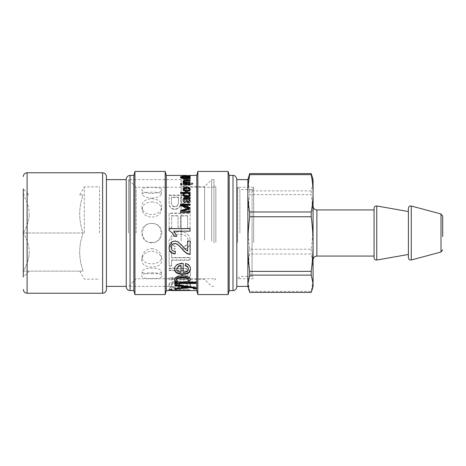 <?xml version="1.0" encoding="UTF-8"?>
<svg xmlns="http://www.w3.org/2000/svg" width="466" height="466" viewBox="0 0 466 466"><rect width="100%" height="100%" fill="white"/><g stroke="black" fill="none" stroke-linecap="round" stroke-linejoin="round"><path stroke-width="0.35" stroke-dasharray="2.33 1.75" d="M247.871 179.62L247.871 286.38M236.815 179.62L236.815 244.056M313.065 238.569L313.065 206.118L313.065 238.569M374.07 237.776L374.07 209.933L374.07 237.776M313.065 179.62L313.065 286.38M247.871 272.697C247.86 278.534 248.471 284.761 249.706 291.367L311.23 291.367C312.465 284.761 313.076 278.534 313.065 272.697C313.076 266.855 312.465 260.634 311.23 254.028L249.706 254.028C248.471 260.634 247.86 266.855 247.871 272.697M247.871 221.944C247.86 230.489 248.471 239.594 249.706 249.258L311.23 249.258C312.465 239.594 313.076 230.489 313.065 221.944C313.076 213.393 312.465 204.289 311.23 194.625L249.706 194.625C248.471 204.289 247.86 213.393 247.871 221.944M248.611 176.859L247.871 182.247L249.706 190.897L311.23 190.897L313.065 182.247L312.325 176.859M249.706 190.897L249.706 194.625M249.706 249.258L249.706 254.028M249.706 291.367L249.706 292.403M311.23 190.897L311.23 194.625M311.23 249.258L311.23 254.028M408.385 208.215L408.385 257.785M408.385 237.444L408.385 211.541L408.385 237.444M374.07 208.215L374.07 257.785M311.23 291.367L311.23 292.403M192.907 183.948L192.761 183.575L191.666 183.511L191.27 184.344L190.116 184.583L183.202 183.278L183.202 183.895L188.782 184.88L183.202 185.934L183.202 186.592L191.794 184.804L192.907 183.948L192.761 182.911L191.666 182.847L191.27 183.691L190.116 183.93L183.202 182.614L183.202 183.237L188.782 184.233L183.202 185.305L183.202 185.969L191.794 184.157L192.907 183.289M192.761 183.575L192.761 182.911M183.202 186.592L183.202 185.969M183.202 185.934L183.202 185.305M188.782 184.88L188.782 184.233M187.192 184.618L187.192 183.971M183.202 183.895L183.202 183.237M183.202 183.278L183.202 182.614M190.116 184.583L190.116 183.93M190.402 184.53L190.402 183.878M191.27 184.344L191.27 183.691M191.765 183.837L191.765 183.179M191.666 183.511L191.666 182.847M190.111 180.86L190.111 180.412L183.202 180.412L183.202 180.814L184.181 180.814L183.051 181.705L184.728 182.719L190.111 182.748L190.111 182.223L185.911 182.223L184.064 181.6C183.942 181.146 184.699 180.895 186.342 180.86L190.111 180.86L190.111 179.707L183.202 179.707L183.202 180.115L184.181 180.115L183.051 181.018L184.728 182.043L190.111 182.078L190.111 181.542L185.911 181.542L184.064 180.913C183.942 180.447 184.699 180.196 186.342 180.161L190.111 180.161M190.111 180.412L190.111 179.707M184.064 181.6L184.064 180.913M184.961 182.8L190.111 182.911L190.111 181.542M190.111 182.748L190.111 182.078M183.051 181.705L183.051 181.018M184.181 180.814L184.181 180.115M183.202 180.814L183.202 180.115M183.202 180.412L183.202 179.707M185.998 176.626L185.998 176.282L184.006 176.416L185.998 176.626L185.998 176.031M184.006 176.416L184.006 175.915M185.998 176.282L185.998 175.519M189.301 176.416L188.031 176.23L190.262 176.416L186.715 176.795L183.051 176.422L186.959 176.224L186.959 176.631L189.301 176.416L189.301 175.921M187.88 176.282L187.88 175.519M186.959 176.631L186.959 176.037M186.959 176.224L186.959 175.466M183.051 176.422L183.051 175.659M190.262 176.416L190.262 175.653M188.031 176.23L188.031 175.525M181.495 177.173L183.243 177.022L183.557 177.226L181.495 177.802L183.388 178.612L185.305 178.717C187.868 178.647 189.144 178.338 189.132 177.796L188.142 177.214L186.377 177.214L186.377 177.802L185.252 177.802L185.252 176.247M190.046 177.441L190.268 177.779C190.093 178.571 188.468 179.014 185.386 179.107C182.218 179.02 180.558 178.583 180.412 177.802L180.627 177.464M186.377 176.998L189.132 177.074M186.377 177.802L186.377 177.063M186.377 177.214L186.377 176.468M188.142 177.214L188.142 176.468M183.388 178.612L183.388 178.28M183.557 177.226L183.557 176.474M183.243 177.022L183.243 176.492M180.412 177.802L180.412 177.063M190.268 177.779L190.268 177.039M188.782 176.998L188.782 176.684M185.252 177.802L185.252 177.063M190.111 182.911L190.111 183.47L183.202 183.47L183.202 182.969L184.181 182.969L183.15 181.641M184.221 181.088L190.111 180.994L190.111 181.472L185.911 181.472L184.064 182.084M190.111 183.47L190.111 182.8M190.111 181.472L190.111 180.779M190.111 180.994L190.111 180.301M183.051 181.979L183.051 181.291M183.202 182.969L183.202 182.293M183.202 183.47L183.202 182.8M181.921 184.35L181.921 184.955L180.581 184.955L180.581 184.35L181.921 184.35L181.921 183.697M181.921 184.955L181.921 184.315M180.581 184.35L180.581 183.697M180.581 184.955L180.581 184.315M190.111 184.35L190.111 184.955L183.202 184.955L183.202 184.35L190.111 184.35L190.111 183.697M190.111 184.955L190.111 184.315M183.202 184.35L183.202 183.697M183.202 184.955L183.202 184.315M189.301 195.004C189.312 194.188 188.468 193.745 186.761 193.675C184.903 193.74 183.983 194.194 184.012 195.044M190.111 192.388L190.111 193.693L189.237 193.693M183.994 193.751L180.581 193.751L180.581 192.388M190.245 194.835L190.262 195.091C190.128 196.46 188.928 197.205 186.656 197.322C184.385 197.252 183.179 196.524 183.051 195.132L183.068 194.887M190.111 193.693L190.111 193.163M180.581 193.751L180.581 193.227M183.051 195.132L183.051 194.625M190.262 195.091L190.262 194.578M176.684 268.632C176.812 270.548 178.274 271.62 181.064 271.847L181.064 272.365M181.064 271.847L181.064 265.335M185.264 265.381L185.538 263.162C188.73 263.948 190.367 265.736 190.448 268.533L190.443 268.771M174.581 268.882L174.575 268.643C174.709 265.23 177.342 263.383 182.486 263.092L183.173 263.109L183.173 271.946C186.569 271.713 188.287 270.577 188.334 268.533M185.206 265.358L185.206 265.795M183.173 271.946L183.173 272.47M183.173 263.109L183.173 263.511M174.575 268.643L174.575 269.121M190.448 268.533L190.448 269.01M185.538 263.162L185.538 263.564M178.396 197.607L178.396 202.39C178.332 205.372 177.156 206.846 174.861 206.799C172.735 206.822 171.599 205.541 171.459 202.949L171.459 197.607L178.396 197.607L178.396 197.13L178.396 201.976C178.332 205.005 177.156 206.49 174.861 206.444C172.735 206.473 171.599 205.174 171.459 202.547L171.459 197.13L178.396 197.13M171.459 197.607L171.459 197.13M178.396 202.39L178.396 201.976M171.459 202.949L171.459 202.547M190.111 197.607L190.111 195.499L169.141 195.499L169.141 202.856C169.106 207.16 171.016 209.321 174.861 209.333C177.977 209.327 179.882 207.609 180.569 204.178L181.606 205.599L184.402 207.609L190.111 210.865L190.111 207.754L185.748 205.325C182.387 203.52 180.767 202.209 180.89 201.399L180.791 197.607L190.111 197.607L190.111 194.998L169.141 194.998L169.141 202.448C169.106 206.817 171.016 209.007 174.861 209.013C177.977 209.013 179.882 207.271 180.569 203.788L181.606 205.232L184.402 207.271L190.111 210.568L190.111 207.411L185.748 204.953C182.387 203.124 180.767 201.795 180.89 200.974L180.791 197.13L190.111 197.13M190.111 195.499L190.111 194.998M180.791 197.607L180.791 197.13M180.791 200.141L180.791 199.698M180.89 201.399L180.89 200.974M190.111 207.754L190.111 207.411M190.111 210.865L190.111 210.568M181.606 205.599L181.606 205.232M180.569 204.178L180.569 203.788M169.141 202.856L169.141 202.448M169.141 195.499L169.141 194.998M190.111 228.404L190.111 213.358L169.141 213.358L169.141 227.932L171.616 227.932L171.616 215.95L178.029 215.95L178.029 227.163L180.505 227.163L180.505 215.95L187.635 215.95L187.635 228.404L190.111 228.404L190.111 213.09L169.141 213.09L169.141 227.862L171.616 227.862L171.616 215.723L178.029 215.723L178.029 227.082L180.505 227.082L180.505 215.723L187.635 215.723L187.635 228.34L190.111 228.34M188.078 240.846C188.072 243.98 186.289 245.961 182.742 246.788L183.447 249.432C188.066 248.232 190.402 245.448 190.46 241.079L189.365 236.14L186.167 233L179.462 231.381L173.055 233L168.774 241.126C168.878 245.302 170.911 247.959 174.878 249.1L175.531 246.497C172.548 245.594 171.092 243.782 171.156 241.068C171.768 236.291 174.534 234.002 179.451 234.2C185.089 234.381 187.967 236.6 188.078 240.846L188.078 240.951C188.072 244.132 186.289 246.135 182.742 246.974L183.447 249.654C188.066 248.436 190.402 245.617 190.46 241.19L189.365 236.18L186.167 233L179.462 231.357L173.055 233L168.774 241.237C168.878 245.471 170.911 248.162 174.878 249.316L175.531 246.677C172.548 245.763 171.092 243.928 171.156 241.172C171.768 236.332 174.534 234.014 179.451 234.217C185.089 234.398 187.967 236.646 188.078 240.951M190.111 259.935L190.111 257.488L171.616 257.488L171.616 251.18L169.141 251.18L169.141 265.748L171.616 265.748L171.616 259.935L190.111 259.935L190.111 257.815L171.616 257.815L171.616 251.419L169.141 251.419L169.141 266.191L171.616 266.191L171.616 260.296L190.111 260.296M190.111 257.488L190.111 257.815M171.616 259.935L171.616 260.296M171.616 265.748L171.616 266.191M169.141 265.748L169.141 266.191M171.616 257.488L171.616 257.815M181.239 277.602L169.141 277.602L169.141 279.25L181.257 279.25C187.215 279.617 190.285 277.899 190.46 274.095C190.571 269.977 187.501 267.956 181.257 268.037L169.141 268.037L169.141 270.158L181.239 270.158C185.963 270.105 188.2 271.363 187.949 273.932C188.334 276.53 186.097 277.753 181.239 277.602L181.239 278.202L169.141 278.202L169.141 279.868L181.257 279.868C187.215 280.241 190.285 278.505 190.46 274.649C190.571 270.472 187.501 268.428 181.257 268.509L169.141 268.509L169.141 270.659L181.239 270.659C185.963 270.6 188.2 271.876 187.949 274.486C188.334 277.113 186.097 278.353 181.239 278.202M169.141 277.602L169.141 278.202M187.949 273.932L187.949 274.486M169.141 270.158L169.141 270.659M169.141 268.037L169.141 268.509M190.46 274.095L190.46 274.649M169.141 279.25L169.141 279.868M190.46 285.32C190.303 282.897 187.938 281.546 183.365 281.26L183.144 282.571C186.231 282.792 187.845 283.689 187.984 285.268C187.792 286.497 186.604 287.097 184.42 287.068L181.46 286.27L179.113 283.112L174.558 281.662C170.94 281.889 169.012 283.008 168.774 285.017C168.948 286.806 171.039 287.685 175.035 287.65L175.245 286.881C172.571 286.858 171.226 286.252 171.22 285.064C171.406 283.683 172.455 282.984 174.366 282.967L176.235 283.345L179.066 286.788L184.181 287.819C188.025 287.86 190.116 287.027 190.46 285.32L190.46 286.019C190.303 283.567 187.938 282.198 183.365 281.907L183.144 283.241C186.231 283.456 187.845 284.371 187.984 285.973C187.792 287.213 186.604 287.825 184.42 287.79L181.46 286.986L179.113 283.782L174.558 282.314C170.94 282.542 169.012 283.678 168.774 285.716C168.948 287.528 171.039 288.419 175.035 288.384L175.245 287.604C172.571 287.58 171.226 286.969 171.22 285.763C171.406 284.365 172.455 283.654 174.366 283.643L176.235 284.021L179.066 287.51L184.181 288.553C188.025 288.594 190.116 287.749 190.46 286.019M183.365 281.26L183.365 281.907M176.235 283.345L176.235 284.021M171.22 285.064L171.22 285.763M175.245 286.881L175.245 287.604M175.035 287.65L175.035 288.384M168.774 285.017L168.774 285.716M179.113 283.112L179.113 283.782M181.46 286.27L181.46 286.986M187.984 285.268L187.984 285.973M183.144 282.571L183.144 283.241M169.141 290.574L169.141 288.646L171.616 288.646L171.616 289.619L190.111 289.619L169.141 289.811M171.616 289.619L171.616 290.574M171.616 288.646L171.616 289.392M169.141 288.646L169.141 289.392M174.907 285.606L174.907 283.829L193.815 286.596C195.475 286.893 196.291 287.26 196.262 287.697L195.941 288.116M180.249 287.953L174.907 288.425L174.907 287.755L187.186 286.491M193.757 288.174L193.757 287.819M196.262 287.697L196.262 288.431M174.907 283.829L174.907 284.51M183.686 286.846L183.686 287.569M174.907 287.755L174.907 288.495M174.907 288.425L174.907 289.17M193.53 288.18L193.53 288.926M176.591 279.419C176.631 280.794 178.635 281.546 182.596 281.668C186.47 281.58 188.386 280.852 188.334 279.495M195.93 281.546L195.93 282.198L195.93 281.546L188.526 281.546M174.593 279.583L174.575 279.274C174.931 276.798 177.54 275.482 182.392 275.319C187.483 275.592 190.169 276.95 190.448 279.384L190.419 279.687M174.907 283.485L174.907 281.662L176.894 281.662M195.93 282.815L195.93 283.485M190.448 279.384L190.448 280.008M174.575 279.274L174.575 279.897M174.907 281.662L174.907 282.314M169.059 247.37L169.059 247.277C169.35 243.24 171.29 241.132 174.878 240.951C176.876 240.456 179.783 242.454 183.604 246.939C185.765 249.427 187.111 250.708 187.635 250.784L187.635 240.922L190.111 240.922L190.111 254.389M171.185 247.335C171.278 249.793 172.676 251.087 175.391 251.203L175.362 251.448M172.251 233L169.059 230.303L169.059 228.608M175.1 233L176.795 236.279M190.111 228.608L190.111 231.2L173.713 231.2M190.111 211.22L190.111 212.618L180.581 212.618L180.581 210.585M190.111 207.667L190.111 209.013L181.996 211.506M190.111 204.143L190.111 205.564L182.13 205.564M188.736 208.442L180.581 205.984L180.581 204.143M190.111 209.013L190.111 208.686M190.111 205.564L190.111 205.197M180.581 205.984L180.581 205.617M189.347 201.085L188.241 199.489L186.645 199.332M187.076 199.337L187.076 198.889M190.111 198.4L190.111 199.075L189.26 199.256M185.264 202.127L185.177 203.1C183.761 202.879 183.051 202.023 183.051 200.531L183.056 200.31M190.256 201.102L190.262 201.306C190.18 202.588 189.522 203.24 188.287 203.269L186.313 201.871L185.73 199.337L184.414 199.599L184.012 200.671M190.111 199.075L190.111 198.621M190.111 198.114L190.111 197.648M183.051 200.531L183.051 200.1M185.177 203.1L185.177 202.698M185.328 202.139L185.328 201.726M184.414 199.599L184.414 199.151M185.73 199.337L185.73 198.889M186.313 201.871L186.313 201.452M190.262 201.306L190.262 200.881M185.998 191.072L185.998 188.002M185.998 188.602L184.682 188.876L184.006 189.79M189.301 189.755L187.88 188.608L188.031 187.874M186.959 187.25L186.959 191.118M190.239 189.47L190.262 189.755C190.198 191.13 189.015 191.852 186.715 191.928C184.332 191.829 183.109 191.118 183.051 189.796L183.074 189.511M187.88 188.608L187.88 188.014M183.051 189.796L183.051 189.213M190.262 189.755L190.262 189.173M190.111 176.195L183.202 176.195L190.111 176.195L190.111 175.426L190.111 176.195M184.507 176.253L183.051 176.224L184.507 176.253L184.256 175.461L185.759 175.432M183.202 176.195L183.202 175.432L183.202 176.195M183.051 176.224L183.051 175.461L184.245 175.432L184.245 176.195L184.256 175.461M183.418 176.276L183.418 175.513L184.507 175.49M183.051 175.461L183.418 175.513M190.111 176.404L183.051 176.608L184.262 176.87L183.051 177.237L185.375 177.674L190.111 177.674L184.064 177.185L190.111 176.899L184.064 176.573L190.111 176.404L190.111 175.554L183.051 175.851L184.262 176.119L183.051 176.486L185.375 176.934L190.111 176.934L184.064 176.439L190.111 176.148L184.064 175.816L190.111 175.647M190.111 176.317L190.111 175.554M184.064 176.573L184.064 175.816M190.111 176.73L190.111 175.973M190.111 176.899L190.111 176.148M184.064 177.185L184.064 176.439M190.111 177.424L190.111 176.678M190.111 177.674L190.111 176.934M183.051 177.237L183.051 176.486M184.262 176.87L184.262 176.119M183.051 176.608L183.051 175.851M184.175 176.393L184.175 175.635M183.202 176.393L183.202 175.635M183.202 176.317L183.202 175.554M186.645 179.363L188.258 178.309L189.347 178.699L188.241 179.299L186.645 179.363L187.087 178.047L188.258 177.575L189.347 177.965L188.241 178.583L186.645 178.647M187.076 179.363L187.076 178.641M189.347 178.699L189.347 177.965M190.111 179.474L189.26 179.398L190.262 178.618L188.287 177.989L186.313 178.426L185.73 179.363L184.414 179.259L184.012 178.845L185.328 178.338L185.177 178.041C183.761 178.088 183.051 178.373 183.051 178.897L184.577 179.742L190.111 179.888L190.111 178.752L189.26 178.676L190.262 177.89L188.287 177.249L186.313 177.692L185.73 178.641L184.414 178.536L184.012 178.123L185.328 177.604L185.177 177.301C183.761 177.348 183.051 177.639 183.051 178.169L184.577 179.026L190.111 179.177L190.111 178.752M189.26 179.398L189.26 178.676M190.111 179.888L190.111 179.177M184.577 179.742L184.577 179.026M183.051 178.897L183.051 178.169M185.177 178.041L185.177 177.301M185.328 178.338L185.328 177.604M184.012 178.845L184.012 178.123M184.414 179.259L184.414 178.536M185.73 179.363L185.73 178.641M186.313 178.426L186.313 177.692M190.262 178.618L190.262 177.89M166.275 175.426L166.275 290.574M196.78 175.426L196.78 290.574M126.245 179.241L126.245 286.759M126.245 241.149L126.245 179.62L126.245 241.149M236.815 179.241L236.815 286.759M229.185 175.426L229.185 290.574M228.113 171.424L228.113 294.576M197.852 171.424L197.852 294.576M165.203 171.424L165.203 294.576M134.942 171.424L134.942 294.576M133.87 175.426L133.87 290.574M29.212 252.065C29.253 257.954 27.284 264.309 23.312 271.125L83.088 271.125C80.799 264.344 79.663 257.989 79.68 252.065C79.663 246.135 80.799 239.78 83.088 233C80.799 239.78 79.663 246.135 79.68 252.065C79.663 257.989 80.799 264.344 83.088 271.125L23.312 271.125C27.284 264.309 29.253 257.954 29.212 252.065C29.253 246.176 27.284 239.821 23.312 233C27.284 239.821 29.253 246.176 29.212 252.065M29.212 271.125L23.3 277.037L23.3 233L83.088 233C80.799 226.22 79.663 219.865 79.68 213.935C79.663 208.011 80.799 201.656 83.088 194.875L79.68 194.875L83.088 194.875C80.799 201.656 79.663 208.011 79.68 213.935C79.663 219.865 80.799 226.22 83.088 233L23.312 233C27.284 226.179 29.253 219.824 29.212 213.935C29.253 219.824 27.284 226.179 23.312 233L23.3 188.963L23.3 277.037L23.3 188.963L29.212 194.875L23.312 194.875C27.284 201.691 29.253 208.046 29.212 213.935C29.253 208.046 27.284 201.691 23.312 194.875L29.212 194.875M99.555 233L99.555 186.866L99.538 233M84.305 233L84.305 186.866L84.305 233M106.417 289.427L106.417 176.573M106.417 233L106.417 179.62L106.417 233M151.788 273.705C157.729 273.903 160.927 273.251 161.382 271.754C161.585 266.896 141.996 266.896 142.194 271.754C142.648 273.251 145.846 273.903 151.788 273.705M151.788 248.658C157.054 249.141 160.228 251.605 161.312 256.055C163.455 266.453 140.126 266.453 142.264 256.055C143.353 251.605 146.528 249.141 151.788 248.658M151.788 201.97C158.16 202.296 161.335 204.953 161.312 209.945C160.52 219.451 143.062 219.451 142.264 209.945C142.246 204.953 145.421 202.296 151.788 201.97M151.788 198.161C157.467 197.671 160.665 196.367 161.382 194.246C162.285 191.497 141.297 191.497 142.194 194.246C142.911 196.367 146.108 197.671 151.788 198.161M151.788 242.501C164.154 243.13 164.154 222.87 151.788 223.499C139.421 222.87 139.421 243.13 151.788 242.501M215.845 242.477L215.845 187.245L215.845 242.477M161.819 233C162.389 220.173 141.192 220.173 141.763 233C142.375 239.052 145.718 242.361 151.788 242.932C157.863 242.361 161.201 239.052 161.819 233M136.159 233L136.159 187.245L136.159 233M151.788 278.546C157.997 278.72 161.341 278.016 161.813 276.425C162.022 271.428 141.553 271.428 141.763 276.425C142.235 278.016 145.578 278.72 151.788 278.546M151.788 251.215C157.287 251.71 160.607 254.273 161.743 258.904C163.98 269.82 139.596 269.82 141.839 258.904C142.975 254.273 146.289 251.71 151.788 251.215M151.788 198.714C158.446 199.075 161.76 201.865 161.743 207.096C160.91 216.987 142.666 216.987 141.839 207.096C141.815 201.865 145.13 199.075 151.788 198.714M151.788 193.594C157.724 193.105 161.067 191.765 161.813 189.575C162.756 186.616 140.819 186.616 141.763 189.575C142.514 191.765 145.852 193.105 151.788 193.594M128.529 233L128.529 179.62L128.529 233M213.935 241.149L213.935 179.62L213.935 241.149M211.651 241.149L211.651 179.62L211.651 241.149M204.597 240.072L204.597 186.674L204.597 240.072M181.146 240.072L181.146 186.674L181.146 240.072M181.146 241.149L181.146 179.62L181.146 241.149M213.935 242.873L213.935 185.34L213.935 242.873M253.673 242.477L253.673 187.245L253.673 242.477M237.573 242.477L237.573 187.245L237.573 242.477M252.065 224.239L252.065 275.295L252.065 224.239M239.862 233L239.862 189.534L239.862 233M252.065 233L252.065 189.534L252.065 233M441.005 252.024L441.005 213.976M411.262 206.007L411.262 259.993M316.88 209.933L316.88 256.067M376.755 205.966L376.755 260.034M191.794 184.804L191.794 184.157M190.233 185.148L190.233 184.507M187.227 185.136L187.227 184.495M186.342 180.86L186.342 180.161M185.911 182.223L185.911 181.542M185.87 182.748L185.87 182.078M184.728 182.719L184.728 182.043M184.682 176.305L184.682 175.548M186.715 176.795L186.715 176.037M185.305 178.717L185.305 178.385M185.386 179.107L185.386 178.385M185.911 181.472L185.911 180.779M186.761 193.675L186.761 193.145M186.656 197.322L186.656 196.844M182.486 263.092L182.486 263.5M174.861 206.799L174.861 206.444M185.748 205.325L185.748 204.953M184.402 207.609L184.402 207.271M174.861 209.333L174.861 209.013M181.239 270.158L181.239 270.659M181.257 268.037L181.257 268.509M181.257 279.25L181.257 279.868M184.181 287.819L184.181 288.553M179.066 286.788L179.066 287.51M174.366 282.967L174.366 283.643M174.558 281.662L174.558 282.314M184.42 287.068L184.42 287.79M193.815 286.596L193.815 287.318M190.384 286.112L190.384 286.823M182.596 281.668L182.596 282.32M182.392 275.319L182.392 275.884M187.21 207.987L187.21 207.655M188.241 199.489L188.241 199.04M185.421 199.332L185.421 198.883M186.126 201.015L186.126 200.59M188.287 203.269L188.287 202.867M184.682 188.876L184.682 188.281M186.715 191.928L186.715 191.375M186.493 176.195L186.493 175.432M185.124 176.195L185.124 175.432M186.528 176.404L186.528 175.647M185.625 176.73L185.625 175.973M186.097 176.899L186.097 176.148M185.759 177.424L185.759 176.678M185.375 177.674L185.375 176.934M187.087 178.775L187.087 178.047M188.258 178.309L188.258 177.575M188.241 179.299L188.241 178.583M187.221 179.76L187.221 179.043M185.654 179.76L185.654 179.043M185.421 179.363L185.421 178.647M186.126 178.723L186.126 177.995M188.287 177.989L188.287 177.249M130.055 175.426L130.055 290.574M233 175.426L233 290.574M27.115 293.242L27.115 172.758M102.607 293.242L102.607 172.758M190.111 176.189L183.202 176.189M79.68 271.125L84.305 279.134L99.555 279.134M79.68 194.875L84.305 186.866L99.555 186.866M181.146 286.38L128.529 286.38L136.159 278.755L215.845 278.755L213.935 280.66M181.146 179.62L128.529 179.62L136.159 187.245L215.845 187.245L213.935 185.34M161.382 194.246L161.813 189.575M142.194 194.246L141.763 189.575M161.318 209.945L161.743 207.096M142.264 209.945L141.833 207.096M142.264 256.055L141.833 258.904M161.318 256.055L161.743 258.904M142.194 271.754L141.763 276.425M161.382 271.754L161.813 276.425M213.935 179.62L211.651 179.62L204.597 186.674L181.146 186.674M213.935 286.38L211.651 286.38L204.597 279.326L181.146 279.326M252.065 190.705L253.673 187.245L237.573 187.245L239.862 189.534L252.065 189.534M252.065 275.295L253.673 278.755L237.573 278.755L239.862 276.466L252.065 276.466"/><path stroke-width="0.7" d="M236.815 286.38L247.871 286.38L247.871 179.62L236.815 179.62L236.815 244.056M442.7 236.483L442.7 216.183L442.7 236.483M312.325 289.141L311.23 292.403L249.706 292.403L248.611 289.141L247.871 283.753L249.706 275.103L311.23 275.103L313.065 283.753L312.325 289.141L313.065 286.38L313.065 179.62L311.23 173.597L249.706 173.597L247.871 179.62M247.871 193.303C247.86 187.466 248.471 181.239 249.706 174.633L311.23 174.633C312.465 181.239 313.076 187.466 313.065 193.303C313.076 199.145 312.465 205.366 311.23 211.972L249.706 211.972C248.471 205.366 247.86 199.145 247.871 193.303M249.706 275.103L249.706 271.375C248.471 261.711 247.86 252.607 247.871 244.056C247.86 235.511 248.471 226.406 249.706 216.742L249.706 211.972M249.706 174.633L249.706 173.597M311.23 275.103L311.23 271.375L249.706 271.375M249.706 216.742L311.23 216.742L311.23 211.972M311.23 174.633L311.23 173.597M311.23 216.742C312.465 226.406 313.076 235.511 313.065 244.056C313.076 252.607 312.465 261.711 311.23 271.375M408.385 238.132L408.385 208.215C408.641 206.531 409.602 205.797 411.262 206.007L411.262 259.993C409.602 260.203 408.641 259.469 408.385 257.785L408.385 238.132M374.07 238.132L374.07 208.215C374.285 206.624 375.182 205.873 376.755 205.966L376.755 260.034C375.182 260.127 374.285 259.376 374.07 257.785L374.07 238.132M185.998 176.031L185.998 175.519L184.006 175.659L185.998 175.868M189.301 175.653L188.031 175.466L190.262 175.653L186.715 176.037L183.051 175.659L186.959 175.466L186.959 175.874L189.301 175.921M189.091 177.93L189.132 177.057L188.142 176.468L186.377 176.468L186.377 177.063L185.252 177.063L186.377 176.998M183.243 176.492L181.495 177.063L181.519 177.925M180.627 177.464L181.495 177.173M188.782 176.998L190.268 177.779M183.388 178.28L183.388 177.878L185.305 177.989C187.868 177.913 189.144 177.604 189.132 177.057M181.495 177.063L183.388 177.878M188.782 176.684L188.782 176.247L190.268 177.039C190.093 177.843 188.468 178.292 185.386 178.385C182.218 178.292 180.558 177.855 180.412 177.063C180.429 176.585 181.373 176.323 183.243 176.27M185.252 177.063L185.252 176.247L188.782 176.247M184.181 182.8L184.181 182.293L183.051 181.291L184.728 180.325L190.111 180.301L190.111 180.779L185.911 180.779L184.064 181.402L184.105 182.27M184.181 182.392L184.961 182.8M183.051 181.979L184.728 181.024M184.064 181.402C183.942 181.903 184.699 182.183 186.342 182.241L190.111 182.241L190.111 182.8L183.202 182.8L183.202 182.293L184.181 182.293M181.921 183.697L181.921 184.315L180.581 184.315L180.581 183.697L181.921 183.697M190.111 183.697L190.111 184.315L183.202 184.315L183.202 183.697L190.111 183.697M184.012 194.532L184.012 195.044C183.983 195.883 184.868 196.337 186.656 196.407C188.427 196.308 189.307 195.842 189.301 195.004L189.301 194.497C189.312 193.67 188.468 193.221 186.761 193.145C184.903 193.215 183.983 193.675 184.012 194.532C183.983 195.382 184.868 195.842 186.656 195.912C188.427 195.819 189.307 195.347 189.301 194.497M180.581 192.93L190.111 192.988M190.111 192.93L190.111 193.693M183.051 195.132L183.994 193.227L180.581 193.227L180.581 192.388L190.111 192.388L190.111 193.163L189.237 193.163L190.262 194.578C190.128 195.97 188.928 196.728 186.656 196.844C184.385 196.774 183.179 196.035 183.051 194.625L183.994 193.227M189.237 193.163L190.262 195.091M176.684 269.109C176.812 271.055 178.274 272.138 181.064 272.365L181.064 265.766L178.169 266.564L176.684 269.109L178.169 266.564M178.169 266.121L181.064 265.335L181.064 265.766M188.334 269.01C188.38 267.519 187.332 266.447 185.206 265.795L185.538 263.564C188.73 264.362 190.367 266.179 190.448 269.01C190.309 272.523 187.705 274.305 182.649 274.358C177.4 274.241 174.709 272.499 174.575 269.121C174.709 265.661 177.342 263.791 182.486 263.5L183.173 263.511L183.173 272.47C186.569 272.237 188.287 271.084 188.334 269.01L188.334 268.533C188.38 267.065 187.332 266.004 185.206 265.358M190.448 268.533C190.309 271.998 187.705 273.758 182.649 273.81C177.4 273.693 174.709 271.975 174.575 268.643M185.759 175.432L166.275 175.426L166.275 290.574L169.141 290.574L169.141 289.392L171.616 289.619M171.616 289.392L171.616 290.376L190.111 290.376L171.616 290.574L196.78 290.574L196.78 175.426L190.111 175.426M171.616 290.359L169.141 290.359M196.262 287.697L195.941 288.116L193.53 288.18M187.186 287.207L187.186 286.491L174.907 284.907L174.907 284.51L193.815 287.318C195.475 287.615 196.291 287.988 196.262 288.431L195.941 288.856L193.53 288.926L193.757 288.559L192.668 287.93L190.128 287.621L174.907 289.17L174.907 288.495L187.186 287.207L174.907 285.606L174.907 284.51M193.757 288.559L193.757 287.819L192.668 287.202L190.128 286.899L180.249 287.953M195.941 288.116L195.941 288.856M190.128 286.899L190.128 287.621M190.751 286.969L190.751 287.691M192.668 287.202L192.668 287.93M176.591 280.043C176.631 281.435 178.635 282.198 182.596 282.32C186.47 282.233 188.386 281.493 188.334 280.118C188.38 278.627 186.394 277.788 182.392 277.608C178.519 277.788 176.585 278.598 176.591 280.043L176.591 279.419C176.585 277.992 178.519 277.194 182.392 277.02L182.392 277.608M182.392 277.02C186.394 277.194 188.38 278.021 188.334 279.495L188.334 280.118M190.448 279.384L188.526 281.546L188.526 282.198L195.93 282.198L195.93 282.815L174.907 282.815M195.93 282.198L195.93 283.485L174.907 283.485L174.907 282.314L176.894 282.314L176.894 281.662C175.344 281.155 174.569 280.357 174.575 279.274M176.894 282.314C175.344 281.802 174.569 280.992 174.575 279.897C174.931 277.387 177.54 276.053 182.392 275.884C187.483 276.169 190.169 277.538 190.448 280.008L188.526 282.198M175.391 251.203L175.117 253.661C171.127 253.271 169.106 251.139 169.059 247.277M190.111 254.104L188.322 253.824C186.586 253.318 184.6 251.739 182.357 249.1C178.95 245.087 176.433 243.229 174.814 243.537C172.583 243.683 171.371 244.947 171.185 247.335L171.185 247.528C171.278 250.021 172.676 251.325 175.391 251.448L175.117 253.941C171.127 253.539 169.106 251.384 169.059 247.469L172.006 241.79L174.878 241.062L177.837 241.79L183.604 247.126C185.765 249.642 187.111 250.941 187.635 251.023L187.635 241.027L190.111 241.027L190.111 254.389L188.322 254.104C186.586 253.591 184.6 251.99 182.357 249.316C178.95 245.25 176.433 243.369 174.814 243.677C172.583 243.829 171.371 245.11 171.185 247.528M169.059 228.666L190.111 228.666M176.812 236.279L174.319 236.279L172.251 233L169.059 230.268L169.059 228.608L190.111 228.608L190.111 231.177L173.713 231.177L176.812 236.32L174.319 236.32L172.251 233M173.713 231.177L175.1 233M190.111 208.005L182.13 205.564L182.13 205.197L190.111 207.667L190.111 208.686L181.996 211.22L190.111 211.506L190.111 211.972M180.581 204.522L190.111 204.522M180.581 210.882L188.736 208.442L188.736 208.11L180.581 205.617L180.581 204.143L190.111 204.143L190.111 205.197L182.13 205.197M181.996 211.22L190.111 211.22L190.111 212.345L180.581 212.345L180.581 210.585L188.736 208.11M189.347 200.654L188.258 202.227L187.087 200.869L186.645 198.883L187.087 200.438L188.258 201.813L189.347 200.654L188.241 199.04L186.645 198.883M183.051 200.531C183.115 199.186 183.621 198.493 184.577 198.452L190.111 198.114L190.111 199.075M190.262 201.306L189.26 199.256L190.262 200.881C190.18 202.18 189.522 202.838 188.287 202.867L186.313 201.452L185.73 198.889L184.414 199.151L184.012 200.234L185.328 202.139M184.577 198.452L184.577 197.986L190.111 197.648L190.111 198.621L189.26 198.807M184.012 200.234L185.328 201.726L185.177 202.698C183.761 202.477 183.051 201.609 183.051 200.1C183.115 198.732 183.621 198.027 184.577 197.986M184.006 189.208L184.006 189.79L185.998 191.072L185.998 188.002L184.682 188.281L184.006 189.208L185.998 190.507M186.959 190.553L186.959 191.118C188.497 191.002 189.283 190.547 189.301 189.755L189.301 189.173L187.88 188.014L188.031 187.268C189.481 187.501 190.227 188.136 190.262 189.173C190.198 190.565 189.015 191.305 186.715 191.375C184.332 191.276 183.109 190.559 183.051 189.213C183.109 187.961 184.309 187.303 186.645 187.245L186.959 187.25L186.959 190.553C188.497 190.437 189.283 189.977 189.301 189.173M183.051 189.796C183.109 188.561 184.309 187.909 186.645 187.85L186.959 187.856M187.88 188.608L188.031 187.874C189.481 188.107 190.227 188.73 190.262 189.755M188.031 187.874L188.031 187.268M184.245 175.432L183.202 175.432M126.245 241.207L126.245 179.241C126.49 176.905 127.76 175.635 130.055 175.426L130.055 290.574C127.76 290.365 126.49 289.095 126.245 286.759L126.245 241.207M233 175.426L233 290.574C233.169 290.755 236.285 290.487 236.815 286.759L236.815 179.241C236.017 176.433 234.748 175.164 233 175.426L229.185 175.426L228.113 171.424L197.852 171.424L197.852 294.576L228.113 294.576L228.113 171.424M233 290.574L229.185 290.574L229.185 175.426M165.203 242.402L165.203 171.424L134.942 171.424L134.942 294.576L165.203 294.576L165.203 242.402M134.942 294.576L133.87 290.574L133.87 175.426L134.942 171.424M23.3 188.963L23.3 277.037M106.417 176.573L106.417 289.427C106.19 291.745 104.92 293.015 102.607 293.242L102.607 172.758C104.92 172.985 106.19 174.255 106.417 176.573M442.7 216.183L441.005 213.976L441.005 252.024L442.7 249.817M374.07 256.067L316.88 256.067L316.88 209.933C314.562 209.706 313.292 208.436 313.065 206.118M186.645 176.037L186.645 175.461M185.305 178.385L185.305 177.989M186.342 182.8L186.342 182.241M185.87 180.779L185.87 180.301M184.728 180.86L184.728 180.325M186.656 196.407L186.656 195.912M182.649 273.81L182.649 274.358M183.767 286.13L183.767 286.84M187.326 208.85L187.326 208.523M187.087 200.869L187.087 200.438M188.258 202.227L188.258 201.813M187.221 198.405L187.221 197.939M185.654 198.405L185.654 197.939M186.645 187.85L186.645 187.245M23.3 176.573C23.527 174.255 24.797 172.985 27.115 172.758L27.115 293.242C24.797 293.015 23.527 291.745 23.3 289.427M441.005 213.976L411.262 206.007M441.005 252.024L411.262 259.993M316.88 256.067C314.562 256.294 313.292 257.564 313.065 259.882M374.07 209.933L316.88 209.933M247.871 286.38L248.611 289.141M408.385 211.541L376.755 205.966M408.385 254.459L376.755 260.034M171.616 289.811L169.141 289.811M229.185 290.574L228.113 294.576M196.78 290.574L197.852 294.576M196.78 175.426L197.852 171.424M166.275 175.426L165.203 171.424M166.275 290.574L165.203 294.576M133.87 175.426L130.055 175.426M133.87 290.574L130.055 290.574M27.115 293.242L102.607 293.242M27.115 172.758L102.607 172.758M106.417 286.38L126.245 286.38M106.417 179.62L126.245 179.62"/></g></svg>
